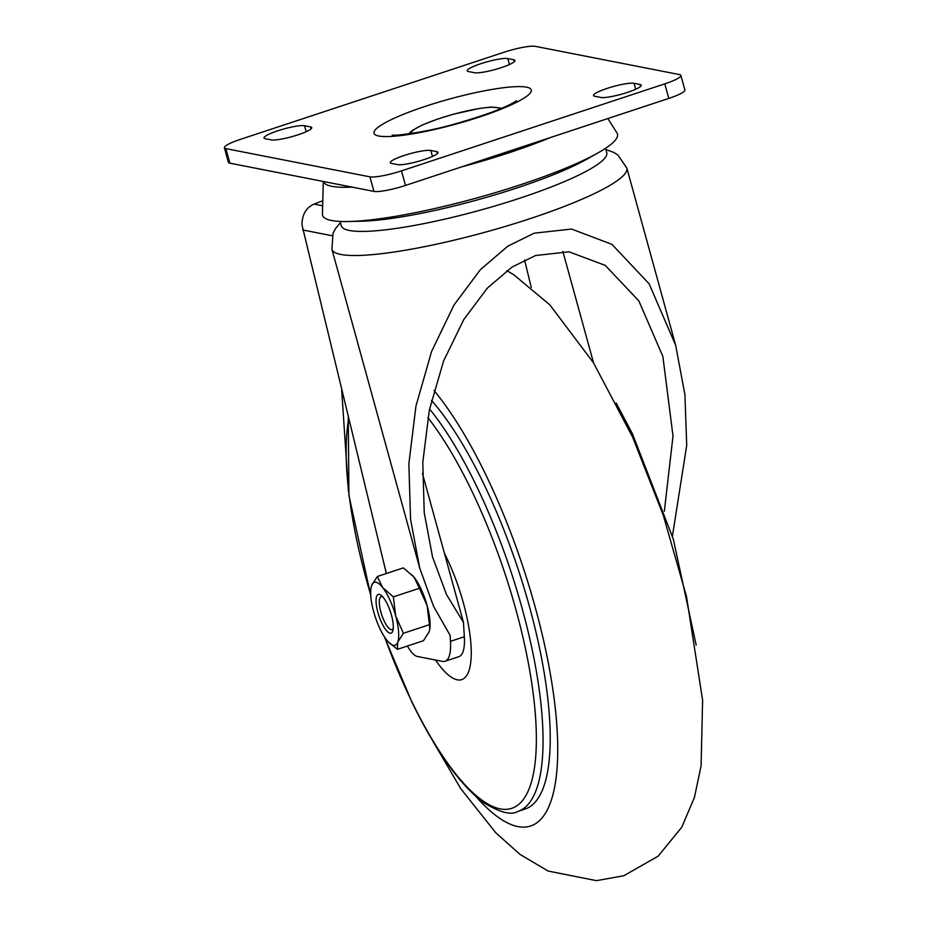 <?xml version="1.0" encoding="UTF-8"?>
<svg xmlns="http://www.w3.org/2000/svg" width="927" height="927" viewBox="0 0 927 927"><rect width="100%" height="100%" fill="white"/><g stroke="black" fill="none" stroke-linecap="round" stroke-linejoin="round"><path stroke-width="1.39" d="M407.405 646.026A30.591 9.154 -108.3 0 0 417.22 656.443L442.388 661.38A50.985 15.261 -108.3 0 0 445.018 661.252A50.985 15.261 -108.3 0 0 450.476 641.333L450.116 635.354L433.523 606.212L419.746 568.135L410.557 519.375L408.865 463.859L415.956 406.038L431.611 351.426L454.01 304.983L480.371 269.676L507.845 246.142L534.23 233.175L571.588 229.05L611.959 244.357L649.143 283.847L675.667 345.308L684.926 394.786L686.71 445.458L672.411 536.165M322.77 200.765A394.218 62.491 -15.4 0 0 314.021 204.091C306.026 207.752 302.017 214.693 301.982 224.925L386.362 573.5M450.476 641.333L464.334 636.756L463.465 622.411L422.434 473.442M464.334 636.756A50.985 15.261 71.7 0 1 458.877 656.675L445.018 661.252M593.581 362.967L562.851 251.379M463.465 622.411L446.536 594.613L432.538 557L424.23 512.689L422.782 462.353L429.328 410.128L443.581 361.02L463.813 319.456L487.475 287.984L512.052 267.057L535.574 255.528L569.016 251.796L605.285 265.423L638.842 300.893L662.863 356.443L673.002 436.084L664.335 511.333M531.264 287.44L524.566 259.977M605.54 148.32L606.745 152.688A137.659 21.819 164.6 0 1 500.117 204.427A137.659 21.819 164.6 0 1 349.317 230.452A137.659 21.819 164.6 0 1 341.31 225.806L340.105 221.426M607.869 118.552L617 132.99A152.955 24.241 164.6 0 1 598.031 152.874L586.93 159.154A138.308 21.924 164.6 0 1 361.646 221.205L348.888 221.507A152.955 24.241 164.6 0 1 331.449 220.475A152.955 24.241 164.6 0 1 322.422 214.125L323.28 181.472M598.031 152.874A152.955 24.241 164.6 0 1 348.888 221.507M436.756 151.634L430.823 150.475A21.669 3.43 -15.4 0 0 407.08 154.566A21.669 3.43 -15.4 0 0 390.302 162.712A21.669 3.43 -15.4 0 0 391.553 163.442L397.486 164.6A21.669 3.43 -15.4 0 0 421.229 160.51A21.669 3.43 -15.4 0 0 438.007 152.364A21.669 3.43 -15.4 0 0 436.756 151.634L437.301 153.639M265.296 138.714L271.229 139.873A21.669 3.43 -15.4 0 0 294.96 135.782A21.669 3.43 -15.4 0 0 311.75 127.636A21.669 3.43 -15.4 0 0 310.487 126.906L304.554 125.736A21.669 3.43 -15.4 0 0 280.811 129.838A21.669 3.43 -15.4 0 0 264.033 137.984A21.669 3.43 -15.4 0 0 265.296 138.714M639.989 84.473L634.056 83.303A21.669 3.43 -15.4 0 0 610.314 87.405A21.669 3.43 -15.4 0 0 593.535 95.551A21.669 3.43 -15.4 0 0 594.786 96.281L600.719 97.439A21.669 3.43 -15.4 0 0 624.462 93.349A21.669 3.43 -15.4 0 0 641.241 85.203A21.669 3.43 -15.4 0 0 639.989 84.473L640.534 86.478M468.529 71.553L474.462 72.712A21.669 3.43 -15.4 0 0 498.193 68.621A21.669 3.43 -15.4 0 0 514.983 60.475A21.669 3.43 -15.4 0 0 513.72 59.745L507.787 58.575A21.669 3.43 -15.4 0 0 484.056 62.677A21.669 3.43 -15.4 0 0 467.266 70.823A21.669 3.43 -15.4 0 0 468.529 71.553M369.931 176.837A25.492 4.044 -15.4 0 0 401.507 170.858L664.786 83.859A25.492 4.044 -15.4 0 0 680.881 75.423A25.492 4.044 -15.4 0 0 679.398 74.566L535.342 46.35A25.492 4.044 -15.4 0 0 503.778 52.318L240.499 139.328A25.492 4.044 -15.4 0 0 224.392 147.752A25.492 4.044 -15.4 0 0 225.875 148.621L369.931 176.837L373.94 191.391A25.492 4.044 -15.4 0 0 405.516 185.423L668.796 98.413A25.492 4.044 -15.4 0 0 684.902 89.989L680.881 75.423M224.392 147.752L228.401 162.318A25.492 4.044 -15.4 0 0 229.884 163.175L373.94 191.391M377.903 612.469A20.394 6.107 -108.3 0 0 386.374 630.511A20.394 6.107 -108.3 0 0 392.99 630.256A20.394 6.107 -108.3 0 0 391.461 615.122A20.394 6.107 -108.3 0 0 381.553 595.632A20.394 6.107 -108.3 0 0 377.903 612.469M393.257 628.436A17.335 5.191 71.7 0 1 392.051 629.618A17.335 5.191 71.7 0 1 380.858 612.029A17.335 5.191 71.7 0 1 381.182 596.698A17.335 5.191 71.7 0 1 382.851 596.942M419.41 588.251L427.104 605.574L429.433 624.682L403.396 633.28L395.69 615.957A33.14 9.919 -108.3 0 0 382.666 587.556A33.14 9.919 -108.3 0 0 371.646 585.4A33.14 9.919 -108.3 0 0 370.823 589.074L371.646 585.4L377.324 576.49L382.666 587.556L393.361 596.861L419.41 588.251L414.068 577.185L403.372 567.88L377.324 576.49M403.396 633.28L397.706 642.202A33.14 9.919 -108.3 0 0 395.69 615.957L393.361 596.861M397.706 642.202L397.393 649.34L388.286 641.901A33.14 9.919 -108.3 0 0 397.706 642.202M429.433 624.682L429.85 628.877L429.12 631.82L423.442 640.731L397.393 649.34M370.823 589.074A33.14 9.919 -108.3 0 0 373.662 611.646A33.14 9.919 -108.3 0 0 386.698 640.047A33.14 9.919 -108.3 0 0 388.286 641.901M429.873 628.587A33.14 9.919 71.7 0 0 429.931 628.147A33.14 9.919 71.7 0 0 427.104 605.574A33.14 9.919 -108.3 0 0 414.068 577.185A33.14 9.919 71.7 0 0 412.48 575.319L412.33 575.169M444.392 553.141A86.674 25.944 71.7 0 1 445.829 556.026A86.674 25.944 71.7 0 1 470.881 661.009A86.674 25.944 71.7 0 1 435.516 660.024M431.472 400.406A229.432 68.679 71.7 0 1 482.851 481.924A229.432 68.679 71.7 0 1 525.03 809.051L517.857 811.426A229.432 68.679 71.7 0 0 475.678 484.3A229.432 68.679 71.7 0 0 429.56 408.981M675.667 345.308L626.837 168.042A152.955 24.241 164.6 0 1 530.221 218.61A152.955 24.241 164.6 0 1 331.912 249.27L419.746 568.135M332.144 235.736L302.642 229.954M314.021 204.091L322.642 205.782M499.56 109.154A45.886 7.277 -15.4 0 0 496.884 107.567A45.886 7.277 -15.4 0 0 446.501 116.269A45.886 7.277 -15.4 0 0 411.09 133.523M550.765 137.428A143.106 22.688 164.6 0 1 461.379 166.964M352.063 187.115A143.106 22.688 164.6 0 1 331.762 186.292A143.106 22.688 164.6 0 1 323.453 181.507M526.548 87.173A81.576 12.932 164.6 0 1 479.757 116.906A81.576 12.932 164.6 0 1 378.737 136.014A81.576 12.932 164.6 0 1 425.516 106.281A81.576 12.932 164.6 0 1 526.548 87.173M401.507 170.858L405.516 185.423M664.786 83.859L668.796 98.413M225.875 148.621L229.884 163.175M507.787 58.575L509.433 64.531M513.72 59.745L514.276 61.75M634.056 83.303L635.69 89.259M304.554 125.736L306.2 131.692M310.487 126.906L311.043 128.911M430.823 150.475L432.457 156.431M475.933 796.455A247.277 74.021 -108.3 0 0 557.312 764.485A247.277 74.021 -108.3 0 0 493.593 491.391A247.277 74.021 -108.3 0 0 433.998 390.476M384.751 637.347A224.601 67.242 -108.3 0 0 412.063 702.087A224.601 67.242 -108.3 0 0 531.762 780.789A224.601 67.242 -108.3 0 0 470.441 488.123A224.601 67.242 -108.3 0 0 427.88 417.625M348.668 418.819A224.601 67.242 -108.3 0 0 370.707 594.844M340.441 222.619L335.539 228.54L333.036 233.256L331.912 249.27M626.837 168.042L617.892 155.018L613.604 152.341L605.864 149.514M501.808 108.216L491.206 107.069L479.919 108.343L453.604 114.16L437.776 119.004L422.063 125.099L412.179 130.51L408.668 133.87M516.548 100.8L511.82 103.569C501.403 109.235 482.573 116.002 455.331 123.859C423.94 132.978 392.04 136.199 392.214 135.041L392.631 135.11M348.459 491.542L341.715 390.29M506.837 270.684L513.836 274.798L549.827 304.856L593.442 362.747L632.585 437.023L663.257 515.203L686.478 596.397L702.608 700.198L701.102 765.76L694.462 797.336L681.751 827.232L658.1 856.212L623.801 875.748L596.455 880.65L548.135 871.056L520.001 854.393L495.736 832.724L460.661 788.541L428.436 733.558M616.2 403.071L632.515 433.963L673.326 539.166L696.177 645.076M429.931 628.147L429.85 628.877M348.262 417.185L348.923 495.342L370.742 595.54M384.369 636.768L412.133 702.666C435.864 750.997 459.456 784.161 482.921 802.133C499.502 812.446 511.148 815.551 517.857 811.426"/></g></svg>
